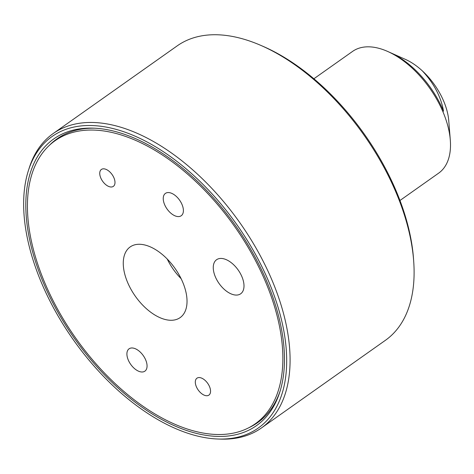 <?xml version="1.0" encoding="UTF-8"?>
<svg xmlns="http://www.w3.org/2000/svg" width="474" height="474" viewBox="0 0 474 474"><rect width="100%" height="100%" fill="white"/><g stroke="black" fill="none" stroke-linecap="round" stroke-linejoin="round"><path stroke-width="0.71" d="M313.895 78.755L352.573 51.411A74.548 41.753 54.7 0 1 387.75 51.488A74.548 41.753 54.7 0 1 450.3 139.96A74.548 41.753 54.7 0 1 448.013 160.425A74.548 41.753 54.7 0 1 438.64 173.152L399.961 200.496M387.75 51.488L405.507 59.428A51.518 28.855 54.7 0 1 422.239 70.78A51.518 28.855 54.7 0 1 422.245 70.78A51.518 28.855 54.7 0 1 422.245 70.786A51.518 28.855 54.7 0 1 448.736 120.568L450.3 139.96M167.221 259.017A41.629 23.315 -125.3 0 0 181.104 278.659M137.774 244.323A43.276 24.239 -125.3 0 0 130.575 246.664A43.276 24.239 -125.3 0 0 131.369 290.011A43.276 24.239 -125.3 0 0 172.524 320.228A43.276 24.239 -125.3 0 0 180.529 317.325A43.276 24.239 -125.3 0 0 178.497 273.794A43.276 24.239 -125.3 0 0 137.774 244.323M178.811 216.571A13.687 7.667 -125.3 0 0 181.216 215.747A13.687 7.667 -125.3 0 0 180.772 202.007A13.687 7.667 -125.3 0 0 167.826 192.568A13.687 7.667 -125.3 0 0 165.42 193.398A13.687 7.667 -125.3 0 0 165.864 207.132A13.687 7.667 -125.3 0 0 178.811 216.571M142.478 371.983A13.687 7.667 -125.3 0 0 144.884 371.16A13.687 7.667 -125.3 0 0 144.434 357.42A13.687 7.667 -125.3 0 0 131.488 347.981A13.687 7.667 -125.3 0 0 129.082 348.811A13.687 7.667 -125.3 0 0 129.532 362.545A13.687 7.667 -125.3 0 0 142.478 371.983M111.526 186.987A10.357 5.801 -125.3 0 0 113.345 186.365A10.357 5.801 -125.3 0 0 113.002 175.967A10.357 5.801 -125.3 0 0 103.208 168.827A10.357 5.801 -125.3 0 0 101.389 169.455A10.357 5.801 -125.3 0 0 101.726 179.847A10.357 5.801 -125.3 0 0 111.526 186.987M207.091 395.731A10.357 5.801 -125.3 0 0 208.91 395.103A10.357 5.801 -125.3 0 0 208.572 384.71A10.357 5.801 -125.3 0 0 198.778 377.565A10.357 5.801 -125.3 0 0 196.959 378.193A10.357 5.801 -125.3 0 0 197.297 388.585A10.357 5.801 -125.3 0 0 207.091 395.731M237.006 295.053A20.862 11.684 -125.3 0 0 240.863 293.649A20.862 11.684 -125.3 0 0 239.885 272.663A20.862 11.684 -125.3 0 0 220.25 258.454A20.862 11.684 -125.3 0 0 216.778 259.586A20.862 11.684 -125.3 0 0 217.163 280.484A20.862 11.684 -125.3 0 0 237.006 295.053M224.759 434.314A173.36 97.099 -125.3 0 0 255.225 423.833A173.36 97.099 -125.3 0 0 249.549 249.804A173.36 97.099 -125.3 0 0 85.545 130.243A173.36 97.099 -125.3 0 0 55.073 140.725A173.36 97.099 -125.3 0 0 60.749 314.754A173.36 97.099 -125.3 0 0 224.759 434.314M94.557 128.199A173.768 97.33 -125.3 0 0 88.389 128.335A173.768 97.33 -125.3 0 0 56.927 138.906A173.768 97.33 -125.3 0 0 49.26 145.465M224.706 436.305A175.552 98.331 54.7 0 1 46.156 289.104A175.552 98.331 54.7 0 1 85.593 128.253A175.552 98.331 54.7 0 1 93.188 128.146A175.552 98.331 54.7 0 1 235.442 225.511A175.552 98.331 54.7 0 1 279.796 392.093A175.552 98.331 54.7 0 1 224.706 436.305M84.413 125.64A178.526 99.996 -125.3 0 0 28.393 170.604A178.526 99.996 -125.3 0 0 73.5 340.006A178.526 99.996 -125.3 0 0 218.159 439.025A178.526 99.996 -125.3 0 0 225.885 438.912A178.526 99.996 -125.3 0 0 265.991 275.335A178.526 99.996 -125.3 0 0 84.413 125.64M28.393 170.604L29.216 168.009A180.316 100.998 54.7 0 1 53.147 133.567A180.316 100.998 54.7 0 1 85.8 122.6A180.316 100.998 54.7 0 1 255.812 247.683A180.316 100.998 54.7 0 1 261.334 428.034A180.316 100.998 54.7 0 1 228.681 439.001A180.316 100.998 54.7 0 1 220.878 439.114L218.159 439.025M261.334 428.034L385.392 340.326A180.316 100.998 -125.3 0 0 413.755 262.146A180.316 100.998 -125.3 0 0 260.368 45.19A180.316 100.998 -125.3 0 0 209.858 34.886A180.316 100.998 -125.3 0 0 177.211 45.86L53.147 133.567M260.368 45.19L262.821 46.251A177.223 99.267 54.7 0 1 413.571 259.485L413.755 262.146M248.814 427.732A173.768 97.33 -125.3 0 0 257.554 422.69A173.768 97.33 -125.3 0 0 280.199 390.783M422.245 70.78L422.245 70.78C433.852 83.187 440.95 96.655 443.54 111.194A70.78 39.644 54.7 0 0 390.653 52.786L401.2 57.502M262.786 418.489L255.225 423.833M62.633 135.374L55.073 140.725"/></g></svg>
